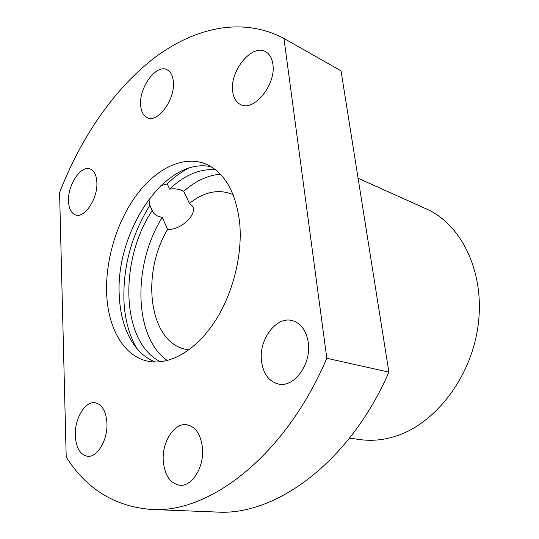 <?xml version="1.0" encoding="UTF-8"?>
<svg xmlns="http://www.w3.org/2000/svg" width="539" height="539" viewBox="0 0 539 539"><rect width="100%" height="100%" fill="white"/><g stroke="black" fill="none" stroke-linecap="round" stroke-linejoin="round"><path stroke-width="0.81" d="M283.952 38.464L326.816 358.28C285.057 456.425 208.809 513.741 151.223 509.456C114.82 506.492 86.476 489.014 66.203 457.038L59.58 192.578C80.709 138.058 113.763 89.171 154.181 58.037C194.539 27.523 242.483 16.439 283.952 38.464L341.032 70.838L388.889 372.146L326.816 358.28M272.869 64.256C272.006 58.145 269.588 53.967 265.619 51.724C252.09 43.363 229.621 70.98 232.666 91.192C233.461 97.835 236.082 102.289 240.529 104.553C253.606 112.274 276.312 84.663 272.869 64.256M96.858 182.189C96.407 174.973 94.143 170.546 90.08 168.923C80.837 165.028 67.604 185.16 68.52 201.175C68.877 208.728 71.236 213.316 75.581 214.94C84.616 218.578 97.997 198.305 96.858 182.189M106.931 422.906C105.981 411.021 102.053 404.297 95.147 402.741C85.135 400.908 74.497 418.756 75.292 435.539C76.073 447.875 80.149 454.795 87.527 456.297C97.323 457.766 107.968 439.683 106.931 422.906M308.254 342.501C306.32 330.569 301.045 323.285 292.434 320.644C276.312 315.793 258.585 339.59 261.516 361.164C263.288 373.951 268.968 381.578 278.562 384.058C294.146 387.912 311.63 363.946 308.254 342.501M202.489 447.997C200.804 434.293 195.529 426.524 186.669 424.692C174.124 422.603 161.713 442.324 163.29 461.195C164.766 475.546 170.304 483.571 179.905 485.268C192.113 486.744 204.396 466.781 202.489 447.997M173.336 81.652C172.749 75.541 170.634 71.566 166.989 69.72C156.243 63.791 138.894 87.641 140.659 105.193C141.164 111.688 143.401 115.858 147.369 117.704C157.806 123.283 175.377 99.351 173.336 81.652M239.565 221.805C235.482 191.022 224.029 171.678 205.191 163.768C182.728 155.151 155.589 168.963 136.111 195.556C116.646 222.317 105.294 260.216 106.661 293.688C107.975 328.514 124.085 357.013 148.852 361.386C169.482 365.199 195.057 351.057 213.976 322.807C232.855 294.557 242.981 254.415 239.565 221.805M388.889 372.146C349.42 462.934 274.924 516.133 216.806 512.05L151.223 509.456M358.098 178.261L426.228 208.862C461.586 224.251 485.289 272.579 478.08 325.59C471.052 378.594 433.747 425.581 393.254 436.947C382.03 440.168 371.088 441.064 360.436 439.629L349.515 438.167M188.899 349.872L186.393 349.467C148.939 342.871 140.578 273.974 167.629 229.419C181.576 230.362 198.386 213.08 192.153 205.736L189.384 203.277L196.796 198.157C208.465 191.365 219.797 189.883 230.807 193.696L233.151 194.673M189.384 203.277L183.705 191.305L181.016 190.031C177.742 188.866 173.956 188.556 169.657 189.095C184.257 175.249 199.491 168.754 215.351 169.61M167.629 229.419L162.279 217.365C132.688 264.15 133.355 336.895 167.299 360.551M220.424 174.205C207.65 175.296 195.414 180.996 183.705 191.305M160.561 361.784C120.864 342.4 118.829 260.613 152.133 210.675L153.844 213.309L155.98 215.189L158.574 216.53L162.279 217.365M211.2 166.753C164.88 156.216 114.605 232.733 119.355 296.706C120.763 328.022 134.211 354.325 155.528 362.026M152.133 210.675L149.842 205.433L148.899 199.174M160.878 185.578L167.245 183.88C173.895 177.358 180.895 172.177 188.252 168.343M149.842 205.433C131.489 234.991 122.858 266.973 123.957 301.389C124.92 319.688 129.219 335.413 136.872 348.571M169.657 189.095L167.245 183.88M152.827 211.948L149.195 203.648"/></g></svg>
